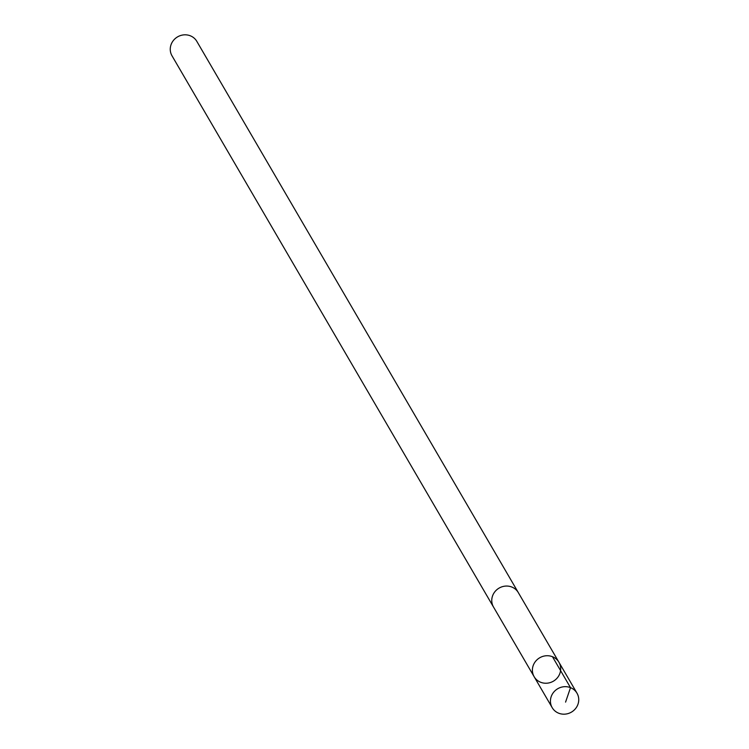 <?xml version="1.0" encoding="UTF-8"?>
<svg xmlns="http://www.w3.org/2000/svg" width="749" height="749" viewBox="0 0 749 749"><rect width="100%" height="100%" fill="white"/><g stroke="black" fill="none" stroke-linecap="round" stroke-linejoin="round"><path stroke-width="1.12" d="M534.149 676.712L493.516 607.036A14.343 13.548 -30.3 0 1 498.169 588.686A14.343 13.548 -30.3 0 1 517.128 590.895A14.343 13.548 -30.3 0 1 518.299 592.581L558.941 662.256A14.353 13.557 149.7 0 0 539.72 657.772A14.353 13.557 149.7 0 0 534.149 676.712A14.353 13.557 149.7 0 0 535.32 678.397A14.353 13.557 149.7 0 0 554.297 680.607A14.353 13.557 149.7 0 0 558.941 662.256A14.353 13.557 149.7 0 0 539.72 657.772A14.353 13.557 149.7 0 0 534.149 676.712L552.191 707.655A14.353 13.557 -30.3 0 1 556.844 689.295A14.353 13.557 -30.3 0 1 575.812 691.505A14.353 13.557 -30.3 0 1 576.992 693.19A14.353 13.557 -30.3 0 1 572.339 711.55A14.353 13.557 -30.3 0 1 553.361 709.34A14.353 13.557 -30.3 0 1 552.191 707.655M493.741 607.42A14.353 13.557 -30.3 0 1 493.507 607.046A14.353 13.557 -30.3 0 1 498.16 588.686A14.353 13.557 -30.3 0 1 517.138 590.895A14.353 13.557 -30.3 0 1 518.308 592.581A14.353 13.557 -30.3 0 1 518.523 592.965M493.507 607.046L172.008 55.81A14.353 13.557 -30.3 0 1 176.661 37.45A14.353 13.557 -30.3 0 1 195.639 39.66A14.353 13.557 -30.3 0 1 196.809 41.345L518.308 592.581M552.472 656.714L570.513 687.648L565.57 702.113M558.941 662.256L576.992 693.19"/></g></svg>
